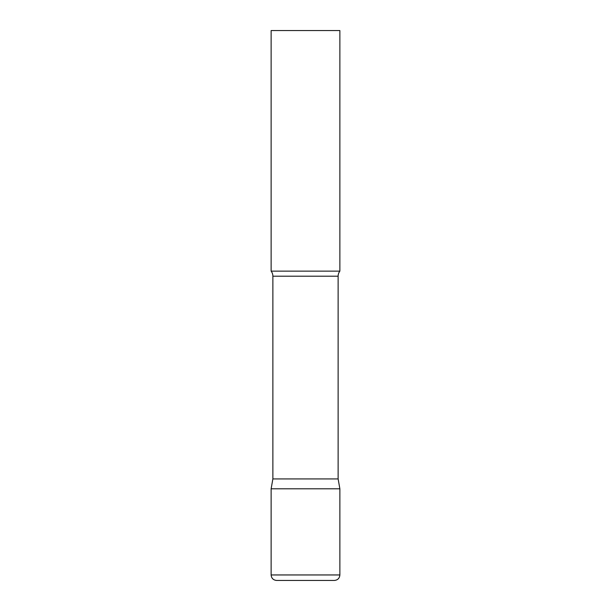 <?xml version="1.0" encoding="UTF-8"?>
<svg xmlns="http://www.w3.org/2000/svg" width="611" height="611" viewBox="0 0 611 611"><rect width="100%" height="100%" fill="white"/><g stroke="black" fill="none" stroke-linecap="round" stroke-linejoin="round"><path stroke-width="0.92" d="M271.131 574.951L271.131 488.8L272.873 478.925L338.127 478.925L339.869 488.8L271.131 488.8L339.869 488.8L339.869 574.951L271.131 574.951C271.46 578.289 273.293 580.122 276.63 580.45L334.37 580.45C337.707 580.122 339.54 578.289 339.869 574.951M338.127 478.925L338.127 276.203A8.249 8.249 0 0 1 339.869 271.131L339.869 30.55L271.131 30.55L271.131 271.131A8.249 8.249 0 0 1 272.873 276.203L338.127 276.203M272.873 478.925L272.873 276.203M271.131 271.131L339.869 271.131"/></g></svg>
